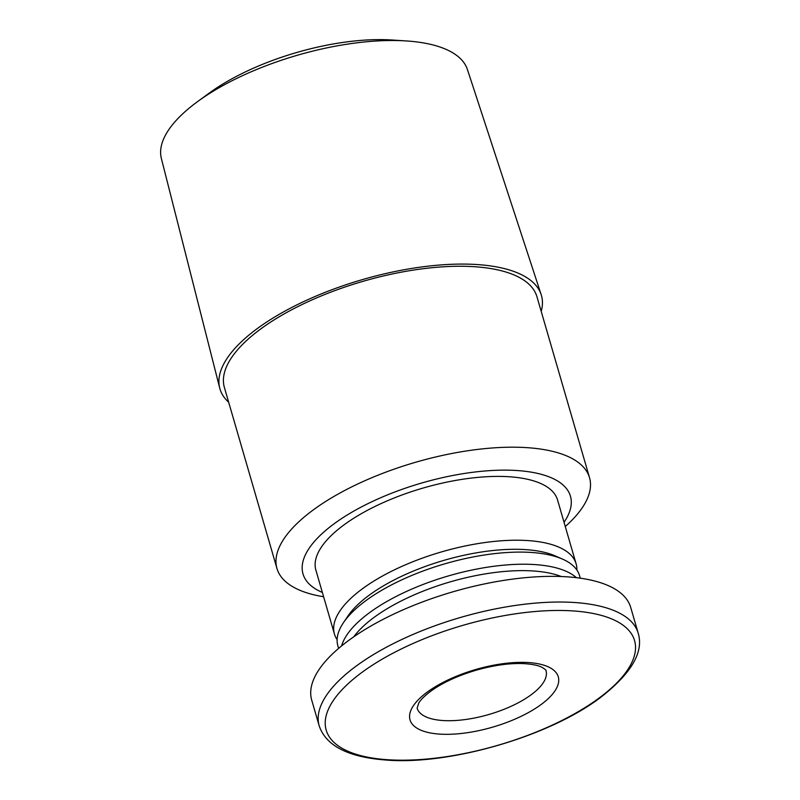 <?xml version="1.0" encoding="UTF-8"?>
<svg xmlns="http://www.w3.org/2000/svg" width="800" height="800" viewBox="0 0 800 800"><rect width="100%" height="100%" fill="white"/><g stroke="black" fill="none" stroke-linecap="round" stroke-linejoin="round"><path stroke-width="1.2" d="M565.28 526.54A162.74 63.33 163.8 0 0 589.52 477.68A162.74 63.33 163.8 0 0 482.36 448.88A162.74 63.33 163.8 0 0 317.94 506.59A162.74 63.33 163.8 0 0 276.96 568.48A162.74 63.33 163.8 0 0 323.61 596.75M589.52 477.68L536.95 296.74A162.74 63.33 163.8 0 0 429.8 267.94A162.74 63.33 163.8 0 0 265.37 325.65A162.74 63.33 163.8 0 0 224.4 387.54L276.96 568.48M564.04 522.26A139.25 54.19 163.8 0 0 505.8 470.14A139.25 54.19 163.8 0 0 338.07 520.96A139.25 54.19 163.8 0 0 322.37 592.47M576.86 570.01A125.83 48.96 163.8 0 0 576.1 563.79L557.56 499.97A125.83 48.96 163.8 0 0 474.71 477.7A125.83 48.96 163.8 0 0 347.58 522.32A125.83 48.96 163.8 0 0 315.89 570.18L334.43 634A125.83 48.96 163.8 0 0 337.13 639.66M576.1 563.79A125.83 48.96 163.8 0 0 493.25 541.52A125.83 48.96 163.8 0 0 366.12 586.14A125.83 48.96 163.8 0 0 334.43 634M580.28 578.19L579.55 575.66A125.83 48.96 163.8 0 0 562.47 559.09L555.21 555.91A119.12 46.35 163.8 0 0 372.6 592.76A119.12 46.35 163.8 0 0 347.85 616.15L343.42 622.73A125.83 48.96 163.8 0 0 337.88 645.87L338.62 648.4M562.47 559.09A125.83 48.96 163.8 0 0 369.57 598.01A125.83 48.96 163.8 0 0 343.42 622.73M576.44 577.69A125.83 48.96 163.8 0 0 373.09 610.14A125.83 48.96 163.8 0 0 341.6 645.92M561.28 576.53A121.08 47.12 163.8 0 0 377.67 614.82A121.08 47.12 163.8 0 0 353.77 636.81M638.18 633.14L630.72 607.47A166.09 64.63 163.8 0 0 521.36 578.07A166.09 64.63 163.8 0 0 353.54 636.97A166.09 64.63 163.8 0 0 311.72 700.15L319.18 725.82C325.93 745.74 348.07 757.14 385.6 760C447.94 765.4 547.11 737.36 599.42 698.32C631.1 673.94 644.03 652.21 638.18 633.14A166.09 64.63 163.8 0 0 528.81 603.75A166.09 64.63 163.8 0 0 361 662.65A166.09 64.63 163.8 0 0 319.18 725.82M429.48 690.51A77.18 30.03 163.8 0 0 467.57 732.67A77.18 30.03 163.8 0 0 555.42 671.82A77.18 30.03 163.8 0 0 429.48 690.51M541.21 311.39A167.4 65.14 163.8 0 0 541.17 294.62L467.44 69.57A159.38 62.02 163.8 0 0 406.3 40.94L391.94 40A139.52 54.29 163.8 0 0 212.83 90.54A139.52 54.29 163.8 0 0 209.27 93.07L197.64 101.56A159.38 62.02 163.8 0 0 161.37 158.5L219.7 388.02A167.4 65.14 163.8 0 0 228.65 402.2M406.3 40.94A159.38 62.02 163.8 0 0 201.71 98.66A159.38 62.02 163.8 0 0 197.64 101.56M541.17 294.62A167.4 65.14 163.8 0 0 430.19 265.92A167.4 65.14 163.8 0 0 262.07 325.17A167.4 65.14 163.8 0 0 219.7 388.02M366.63 669.05A160.55 62.47 163.8 0 0 445.87 756.75A160.55 62.47 163.8 0 0 628.64 630.18A160.55 62.47 163.8 0 0 366.63 669.05M417.13 708.15A67.11 26.11 163.8 0 0 488.86 714.5A67.11 26.11 163.8 0 0 546.01 670.7C546.51 670.4 545.12 669.25 541.84 667.26C538.04 665.27 531.61 664.03 522.57 663.56C508.84 663.15 493.45 665.34 476.4 670.14C458.84 675.33 444.24 681.91 432.62 689.88C425.45 695.04 420.83 699.44 418.76 703.07L417.13 708.15"/></g></svg>
